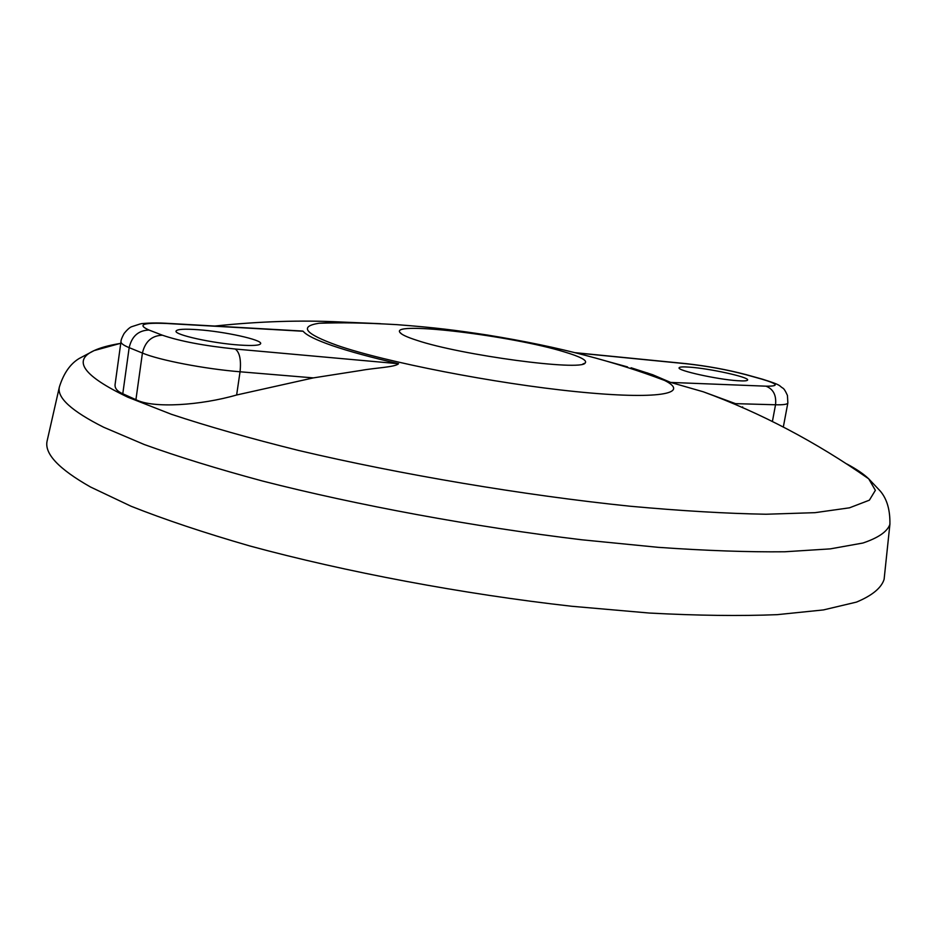 <?xml version="1.0" encoding="UTF-8"?>
<svg xmlns="http://www.w3.org/2000/svg" width="937" height="937" viewBox="0 0 937 937"><rect width="100%" height="100%" fill="white"/><g stroke="black" fill="none" stroke-linecap="round" stroke-linejoin="round"><path stroke-width="1.41" d="M239.649 345.062C212.781 343.329 174.048 334.767 176.051 331.112C176.988 329.203 184.331 328.735 198.094 329.719C224.751 331.581 262.255 339.826 260.673 343.586C259.947 345.437 252.931 345.929 239.649 345.062M737.513 380.703C717.355 379.462 676.982 370.502 679.102 367.819C679.454 366.882 683.003 366.66 689.749 367.163C709.824 368.499 749.284 377.201 747.621 380C747.328 380.914 743.955 381.148 737.513 380.703M47.307 440.144L47.155 440.8C44.086 453.461 58.539 468.863 90.514 487.006L131.086 506.249C164.596 519.555 204.184 532.79 249.828 545.966C345.308 571.921 462.972 594.058 571.804 606.274L649.364 613.044C697.585 615.609 740.207 616.148 777.218 614.66L823.412 609.928L856.5 602.093C872.171 595.545 881.377 587.956 884.106 579.359L884.188 578.679M380.504 323.698L340.564 321.988L319.025 323.253C298.903 326.404 304.947 333.771 337.133 345.366C384.873 362.01 494.935 383.526 576.302 391.666C658.032 399.958 691.26 393.763 664.626 380.457L644.644 372.329L652.702 374.741L670.658 382.425L765.974 386.173C779.607 386.325 778.12 383.947 761.523 379.052L745.524 374.589C726.889 369.67 707.283 366.074 686.68 363.802L575.412 352.804M416.754 340.283C461.109 355.287 581.479 371.286 585.18 363.017C587.522 360.464 580.553 356.751 564.261 351.879C512.539 335.856 390.823 320.958 399.853 332.342C401.2 334.439 406.834 337.086 416.754 340.283M772.393 421.533L775.531 404.772L735.522 403.648L703.277 391.795L670.658 382.425M631.069 367.761L652.702 374.741M398.518 363.72C371.146 357.43 349.103 351.41 332.412 345.683C316.027 339.99 306.282 335.177 303.155 331.253L166.938 323.499C142.986 322.469 137.001 324.647 148.971 330.035L162.417 335.212C179.986 341.232 204.254 345.835 235.246 349.021L398.518 363.72C395.566 367.163 374.46 367.913 361.307 370.384L313.345 377.892L240.048 371.778C204.84 368.955 159.255 360.183 142.424 353.062L129.165 347.65C123.508 345.32 120.779 343.329 120.978 341.677L115.11 384.299C114.583 388.164 117.137 391.315 122.782 393.751L135.924 399.689C153.41 408.673 200.94 405.299 236.639 394.992L313.345 377.892M302.475 331.054L303.155 331.253M627.544 366.917L606.286 361.073M119.538 343.574C108.809 345.355 100.341 347.686 94.122 350.59L79.106 358.531C70.228 363.896 63.657 373.359 59.394 386.911C56.77 397.616 71.517 411.062 103.632 427.225L144.239 444.513C177.69 456.6 217.103 468.769 262.501 481.021C357.395 505.289 473.993 526.828 581.678 539.771L658.395 547.349C706.076 550.675 748.183 552.151 784.749 551.776L830.323 548.871L862.918 543.027C878.332 537.838 887.316 531.63 889.892 524.404L889.963 523.783M120.756 343.27L94.122 350.59C72.114 360.405 83.37 375.948 127.877 397.218L171.33 414.271C207.44 426.265 249.945 438.352 298.856 450.521C400.895 474.555 523.724 495.24 629.863 506.203C681.117 510.876 726.503 513.546 766.033 514.237L815.026 512.668L849.484 507.819L869.372 500.182L875.369 490.332L868.716 478.83C863.773 474.075 856.5 469.132 846.919 464.002M135.924 399.689L142.424 353.062C145.118 341.548 151.782 335.598 162.417 335.212M122.782 393.751L129.165 347.65C131.812 336.266 138.418 330.398 148.971 330.035M236.639 394.992L240.048 371.778C241.289 359.867 239.685 352.289 235.246 349.021M783.32 427.026L787.853 402.945C787.502 404.362 783.402 404.96 775.531 404.772C776.515 395.25 773.318 389.054 765.974 386.173M646.132 372.844L647.69 372.996M685.111 363.556L686.68 363.802M747.492 375.011L745.524 374.589M763.514 379.485L761.523 379.052M164.666 323.195L166.938 323.499M703.277 391.795C760.457 412.725 815.612 441.737 868.716 478.83L880.382 491.187C887.058 499.128 890.22 510.196 889.892 524.404L884.106 579.359M664.626 380.457C639.502 370.911 613.208 362.572 585.754 355.451C556.601 347.744 523.771 340.939 487.263 335.024C456.542 330.374 436.255 327.622 396.691 324.635C361.389 322.609 341.337 322.574 319.025 323.253M399.853 332.342L401.809 334.111M214.772 326.053C258.94 321.368 300.871 320.021 340.564 321.988M582.767 364.071L585.18 363.017M59.394 386.911L47.155 440.8M574.721 352.64L686.013 363.638C707.095 365.98 727.217 369.658 746.379 374.706L762.378 379.169C782.559 385.447 778.506 385.482 782.688 388.035C783.847 388.468 785.429 390.94 787.443 395.449L787.853 402.945M302.428 331.054L165.978 323.265C152.719 322.48 140.655 323.546 140.421 323.886L131.812 326.662C129.95 327.2 127.373 329.473 124.106 333.478C121.962 337.414 120.92 340.154 120.978 341.677M742.643 406.869L742.502 407.654"/></g></svg>
